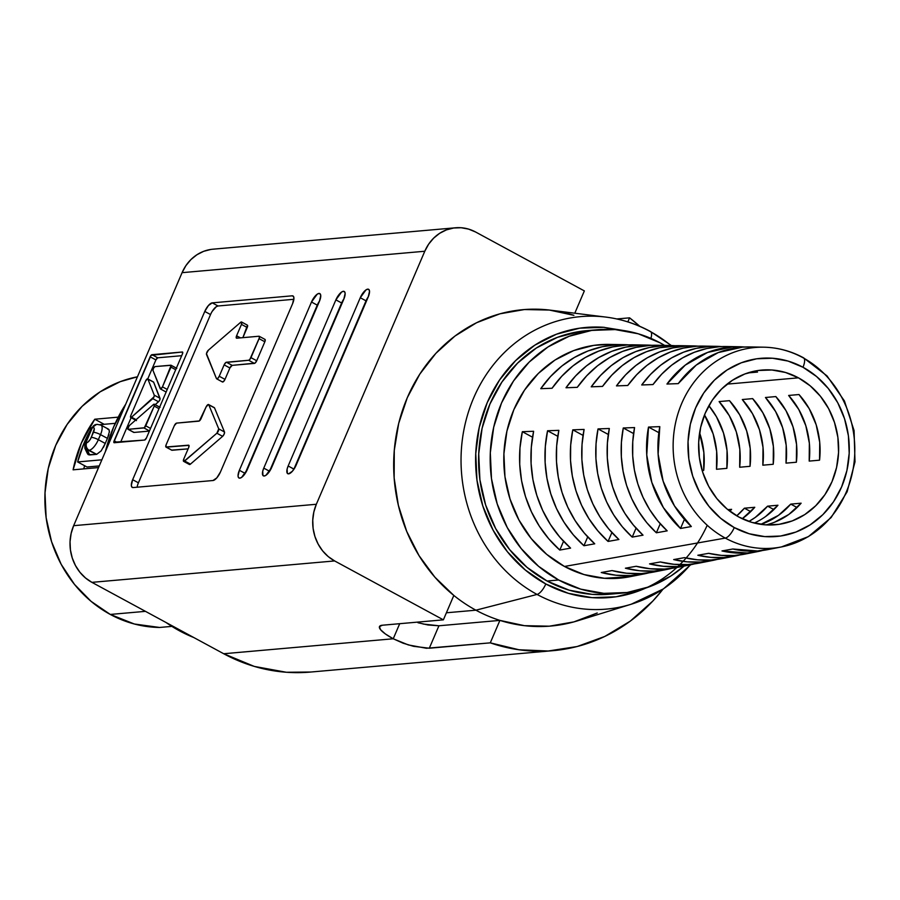 <?xml version="1.0" encoding="UTF-8"?>
<svg xmlns="http://www.w3.org/2000/svg" width="900" height="900" viewBox="0 0 900 900"><rect width="100%" height="100%" fill="white"/><g stroke="black" fill="none" stroke-linecap="round" stroke-linejoin="round"><path stroke-width="1.35" d="M153.259 381.938A2.261 0.844 -61.6 0 1 153.641 382.185L160.02 398.295L154.271 395.179L160.02 398.295A2.261 0.844 -61.6 0 1 158.535 401.76L152.786 398.644L158.535 401.76L155.205 404.674L159.199 400.995L160.054 399.004L153.641 382.185L147.881 379.058L154.271 395.179A2.261 0.844 118.4 0 1 152.786 398.644L131.535 417.184L136.114 419.67L131.535 417.184A2.261 0.844 118.4 0 1 130.703 417.488A2.261 0.844 118.4 0 1 130.804 415.586L145.654 380.925A2.261 0.844 118.4 0 1 147.499 378.81A2.261 0.844 118.4 0 1 147.701 378.855A2.261 0.844 118.4 0 1 147.881 379.058L153.641 382.185A2.261 0.844 -61.6 0 0 153.461 381.971A2.261 0.844 -61.6 0 0 153.259 381.938L147.847 379.012M154.226 406.091L158.996 408.679L154.226 406.091L145.766 425.835L150.536 428.411L145.766 425.835A2.261 0.844 118.4 0 1 143.933 427.939L149.456 430.931L143.933 427.939L128.194 429.334A2.261 0.844 118.4 0 1 127.991 429.289A2.261 0.844 118.4 0 1 127.969 427.691A2.261 0.844 118.4 0 1 129.296 425.621L153.495 404.494A2.261 0.844 118.4 0 1 154.125 404.156A2.261 0.844 118.4 0 1 154.328 404.19A2.261 0.844 118.4 0 1 154.226 406.091L144.371 427.759L128.194 429.334L133.954 432.45L149.389 431.089L133.954 432.45L127.778 428.974L129.296 425.621L153.495 404.494A2.261 0.844 118.4 0 1 154.125 404.156L154.226 406.091M159.649 407.149L154.474 404.348M293.918 469.091L366.03 300.836L293.918 469.091L288.157 465.975L360.27 297.72L366.03 300.836L368.37 296.618A9.18 3.42 -61.6 0 0 366.03 300.836L360.27 297.72A9.18 3.42 118.4 0 1 367.762 289.147L369.202 289.924L367.762 289.147L365.974 289.901L360.27 297.72L288.157 465.975L287.111 469.091L287.347 473.355L288.596 473.85L292.433 471.195L296.089 465.277L368.201 297.011L369.529 291.308L369.011 289.631L367.762 289.147A9.18 3.42 118.4 0 1 368.606 289.294A9.18 3.42 118.4 0 1 368.201 297.011L296.089 465.277A9.18 3.42 118.4 0 1 287.752 473.692A9.18 3.42 118.4 0 1 288.157 465.975L293.918 469.091A9.18 3.42 -61.6 0 0 293.749 469.496M269.528 471.251L341.64 302.985L269.528 471.251L263.767 468.124L335.88 299.869L341.64 302.985L343.98 298.766A9.18 3.42 -61.6 0 0 341.64 302.985L335.88 299.869A9.18 3.42 118.4 0 1 343.373 291.296L344.812 292.072L343.373 291.296L341.584 292.05L335.88 299.869L263.767 468.124L262.721 471.251L262.957 475.504L264.206 475.999L265.995 475.245L271.699 467.426L343.811 299.171L345.139 293.456L344.621 291.791L343.373 291.296A9.18 3.42 118.4 0 1 344.216 291.454A9.18 3.42 118.4 0 1 343.811 299.171L271.699 467.426A9.18 3.42 118.4 0 1 263.363 475.841A9.18 3.42 118.4 0 1 263.767 468.124L269.528 471.251A9.18 3.42 -61.6 0 0 269.359 471.645M319.579 300.926A9.18 3.42 -61.6 0 0 317.25 305.145L311.49 302.017A9.18 3.42 118.4 0 1 318.983 293.445L320.423 294.221L318.983 293.445L317.194 294.21L311.49 302.017L239.377 470.284L238.039 475.988L238.567 477.664L239.816 478.147L241.605 477.394L247.297 469.575L319.421 301.32L320.749 295.605L320.231 293.94L318.983 293.445A9.18 3.42 118.4 0 1 319.826 293.603A9.18 3.42 118.4 0 1 319.421 301.32L247.297 469.575A9.18 3.42 118.4 0 1 238.972 478.001A9.18 3.42 118.4 0 1 239.377 470.284L245.138 473.4A9.18 3.42 -61.6 0 0 244.969 473.794M265.106 339.502L264.847 341.775L256.714 360.754L254.959 363.161L232.178 365.355L229.882 367.988L224.123 364.871L219.24 376.256A2.824 1.046 118.4 0 1 216.675 378.844A2.824 1.046 118.4 0 1 216.461 378.596L206.516 354.521A2.824 1.046 118.4 0 1 208.384 350.168L240.559 322.38A2.824 1.046 118.4 0 1 241.335 321.964A2.824 1.046 118.4 0 1 241.594 322.009A2.824 1.046 118.4 0 1 241.47 324.394L247.23 327.51A2.824 1.046 -61.6 0 0 247.354 325.136A2.824 1.046 -61.6 0 0 247.095 325.091M183.656 461.374L189.416 464.49A2.824 1.046 -61.6 0 0 190.451 464.13L184.691 461.014L190.451 464.13L222.626 436.331L216.866 433.215L222.626 436.331A2.824 1.046 -61.6 0 0 224.494 431.989L218.734 428.861A2.824 1.046 118.4 0 1 216.866 433.215L184.691 461.014A2.824 1.046 118.4 0 1 183.656 461.374A2.824 1.046 118.4 0 1 183.78 459L188.662 447.604L188.91 445.343L166.286 447.154A2.824 1.046 118.4 0 1 166.028 447.098A2.824 1.046 118.4 0 1 166.151 444.724L174.285 425.745A2.824 1.046 118.4 0 1 176.591 423.113L199.373 420.919L206.01 407.126A2.824 1.046 118.4 0 1 208.316 404.483A2.824 1.046 118.4 0 1 208.575 404.539A2.824 1.046 118.4 0 1 208.778 404.786L214.537 407.902A2.824 1.046 -61.6 0 0 214.335 407.655A2.824 1.046 -61.6 0 0 214.076 407.61A2.824 1.046 118.4 0 1 214.537 407.902L224.494 431.989L224.156 434.104L222.626 436.331L190.451 464.13L189.214 464.254M417.983 622.732L427.961 624.971L438.93 625.781L499.905 620.393A158.805 143.1 -95 0 1 475.897 610.189L537.053 594.439A146.812 132.289 -95 0 1 465.728 421.582A146.812 132.289 -95 0 1 605.88 317.093A146.812 132.289 -95 0 1 649.834 331.301A146.812 132.289 85 0 0 589.826 316.17A146.812 132.289 85 0 0 463.849 430.2A146.812 132.289 85 0 0 537.053 594.439A11.295 4.208 -61.6 0 0 545.805 583.976A135.562 122.153 -95 0 1 479.317 426.971A135.562 122.153 -95 0 1 604.462 327.364M650.903 338.377A11.295 4.208 -61.6 0 0 650.486 331.515A11.295 4.208 118.4 0 1 651.026 332.021M597.836 329.704L586.249 330.716A132.266 119.183 85 0 0 480.33 437.591A132.266 119.183 85 0 0 547.076 581.018L558.653 579.994A132.266 119.183 -95 0 1 491.918 436.567A132.266 119.183 -95 0 1 597.836 329.704A132.266 119.183 -95 0 1 660.274 342.923L638.235 333.787L615.094 329.569L591.739 330.412L569.07 336.296L547.942 346.984L529.189 362.081L513.517 380.981L501.525 402.986L493.695 427.241L490.309 452.801L491.49 478.699L497.216 503.933L507.251 527.535L521.224 548.595L538.571 566.314L558.653 579.994L580.691 589.129L603.832 593.347L627.188 592.504L649.856 586.62L670.984 575.933L684.09 566.066A132.266 119.183 -95 0 1 621.09 593.212A132.266 119.183 -95 0 1 558.653 579.994L547.076 581.018A132.266 119.183 85 0 0 609.502 594.236L621.09 593.212M734.265 527.569A89.438 80.595 -95 0 1 695.644 407.88A89.438 80.595 -95 0 1 802.98 367.256A11.295 4.208 -61.6 0 0 803.52 357.784A11.295 4.208 118.4 0 1 802.98 367.256L788.074 361.08L772.436 358.234L756.641 358.796L741.308 362.779L727.02 370.012L714.341 380.216L703.744 392.996L695.644 407.88L690.334 424.271L688.05 441.562L688.849 459.079L692.719 476.134L699.514 492.098L708.952 506.34L720.686 518.321L734.265 527.569L749.171 533.745L764.809 536.602L780.604 536.029L795.938 532.046L810.214 524.824L822.904 514.62L833.501 501.829L841.601 486.945L846.911 470.554L849.195 453.262L848.396 435.757L844.526 418.691L837.731 402.728L828.293 388.485L816.559 376.515L802.98 367.256A89.438 80.595 -95 0 1 841.601 486.945A89.438 80.595 -95 0 1 734.265 527.569A11.295 4.208 118.4 0 1 725.276 538.087A11.295 4.208 -61.6 0 0 734.265 527.569M803.52 357.784A11.295 4.208 118.4 0 0 802.654 357.559A100.721 90.754 85 0 0 751.624 347.873A100.721 90.754 85 0 0 674.179 430.785A100.721 90.754 85 0 0 725.276 538.087A100.721 90.754 -95 0 1 675.293 424.17A100.721 90.754 -95 0 1 763.796 347.186A100.721 90.754 -95 0 1 802.654 357.559A100.721 90.754 -95 0 1 854.123 462.026A100.721 90.754 -95 0 1 781.414 546.941A100.721 90.754 -95 0 1 725.276 538.087L564.457 566.46L725.276 538.087A100.721 90.754 85 0 0 793.867 543.454M690.3 564.84A146.812 132.289 -95 0 1 631.215 604.226A146.812 132.289 -95 0 1 537.053 594.439L475.897 610.189A158.805 143.1 -95 0 1 453.825 595.44L434.88 577.17L419.017 555.604L406.71 531.382L398.34 505.249L394.155 477.979L394.279 450.405L398.7 423.36L407.306 397.665L419.827 374.085L435.881 353.329L454.984 336.037L476.561 322.74L499.961 313.808L524.486 309.544L549.371 310.05L573.885 315.326A158.805 143.1 85 0 0 550.339 310.162A158.805 143.1 85 0 0 402.671 409.793A158.805 143.1 85 0 0 453.825 595.44A158.805 143.1 85 0 0 475.897 610.189L446.389 612.788L475.897 610.189A158.805 143.1 85 0 0 499.905 620.393L524.419 625.669L549.315 626.186L573.829 621.911L597.229 612.99M193.759 637.515L179.528 630.855L166.039 622.496A152.46 137.374 85 0 0 179.528 630.855L181.192 630.709L179.528 630.855A152.46 137.374 85 0 0 193.748 637.515M125.707 404.19A152.46 137.374 85 0 0 105.424 451.519L113.692 426.836L125.707 404.19M423.079 624.026L438.93 625.781L429.3 648.225L413.505 646.312L403.11 643.196L393.233 638.775A28.238 6.266 23.2 0 1 379.474 626.58A28.238 6.266 23.2 0 1 382.387 625.219L379.474 626.591L380.509 629.64L385.346 633.926L393.233 638.775L399.701 623.7L393.233 638.775L223.706 653.738L91.924 582.356L334.631 560.936L443.374 619.841L382.387 625.219L443.374 619.841L334.631 560.936L328.196 556.56L322.639 550.89L318.173 544.14L314.955 536.58L313.121 528.502L312.75 520.211L313.83 512.033L316.339 504.27L424.789 251.246L428.625 244.204L433.642 238.151L439.65 233.314L446.411 229.894L453.668 228.004L461.149 227.734L468.551 229.095L475.605 232.009L584.347 290.914L475.605 232.009A42.345 38.16 -95 0 0 455.614 227.779L212.917 249.199A42.345 38.16 85 0 0 182.081 272.666L185.917 265.613L190.935 259.56L196.942 254.734L203.704 251.303L210.971 249.424M798.446 377.831A77.636 69.964 -95 0 1 837.619 462.026A77.636 69.964 -95 0 1 775.451 524.756A77.636 69.964 -95 0 1 738.799 516.994A77.636 69.964 -95 0 1 699.626 432.799A77.636 69.964 -95 0 1 761.794 370.069A77.636 69.964 -95 0 1 798.446 377.831L727.076 384.131L798.446 377.831L810.236 385.864L820.418 396.259L828.619 408.623L834.502 422.483L837.866 437.287L838.564 452.498L836.572 467.505L831.971 481.736L824.94 494.651L815.738 505.744L804.735 514.609L792.337 520.886L779.029 524.34L765.315 524.835L751.736 522.349L738.799 516.994L727.009 508.961L716.827 498.566L708.626 486.202L702.731 472.343L699.379 457.537L698.681 442.339L700.661 427.331L705.262 413.1L712.305 400.174L721.508 389.081L732.51 380.216L744.908 373.95L758.216 370.496L771.93 370.001L785.509 372.476L798.446 377.831M790.751 504.113A77.636 69.964 -95 0 1 760.849 524.351L778.433 515.385L790.751 504.113L797.062 507.521L790.751 504.113L801.124 503.19L790.751 504.113M766.114 524.88A77.636 69.964 85 0 0 801.124 503.19L788.794 514.474L774.428 522.281M703.688 470.407A77.636 69.964 85 0 0 699.615 432.855L703.856 452.543L703.688 470.407L702.18 470.543L703.688 470.407M767.576 506.16A77.636 69.964 -95 0 1 748.913 521.449L755.258 517.433L767.576 506.16L773.887 509.569L767.576 506.16L777.949 505.238L767.576 506.16M754.279 523.046A77.636 69.964 85 0 0 777.949 505.238L765.63 516.51M744.401 508.196A77.636 69.964 -95 0 1 736.74 515.835L744.401 508.196L750.712 511.616L744.401 508.196L754.774 507.285L744.401 508.196M742.219 518.726A77.636 69.964 85 0 0 754.774 507.285L742.455 518.558M731.599 509.332L727.852 509.659L731.599 509.332A77.636 69.964 85 0 1 729.889 511.245M726.863 468.36A77.636 69.964 85 0 0 708.896 405.72L716.467 416.779L723.499 433.001L727.031 450.506L726.863 468.36L716.501 469.271L726.863 468.36M704.486 414.979A77.636 69.964 -95 0 1 716.501 469.271L716.659 451.418L713.137 433.912L704.486 414.979M729.484 400.669L719.111 401.58A77.636 69.964 -95 0 1 739.665 467.235L750.038 466.312A77.636 69.964 85 0 0 729.484 400.669L739.643 414.743L746.674 430.954L750.206 448.459L750.038 466.312L739.665 467.235L739.834 449.37L736.312 431.876L729.281 415.654L719.111 401.58L729.484 400.669M752.648 398.621L742.286 399.532A77.636 69.964 -95 0 1 762.84 465.188L773.212 464.276A77.636 69.964 85 0 0 752.648 398.621L762.817 412.695L769.849 428.906L773.37 446.411L773.212 464.276L762.84 465.188L763.009 447.322L759.488 429.829L752.456 413.606L742.286 399.532L752.648 398.621M775.822 396.574L765.461 397.496A77.636 69.964 -95 0 1 786.015 463.14L796.376 462.229A77.636 69.964 85 0 0 775.822 396.574L785.992 410.647L793.024 426.87L796.545 444.364L796.376 462.229L786.015 463.14L786.184 445.286L782.651 427.781L775.62 411.57L765.461 397.496L775.822 396.574M798.998 394.537L788.636 395.449A77.636 69.964 -95 0 1 809.19 461.093L819.551 460.181A77.636 69.964 85 0 0 798.998 394.537L809.168 408.6L816.199 424.822L819.72 442.327L819.551 460.181L809.19 461.093L809.359 443.239L805.826 425.734L798.795 409.522L788.636 395.449L798.998 394.537M616.477 344.801A117.169 105.581 85 0 0 609.255 344.396A117.169 105.581 85 0 0 506.317 433.935A117.169 105.581 85 0 0 564.457 566.46A117.169 105.581 85 0 0 629.764 576.754L643.883 573.975A115.639 104.198 -95 0 1 601.256 572.512L612.056 570.589A114.536 103.196 85 0 0 654.064 571.972L666.63 569.498A113.164 101.97 -95 0 1 625.399 568.204L636.199 566.28A112.061 100.98 85 0 0 676.811 567.506L689.377 565.031A110.7 99.754 -95 0 1 649.553 563.895L660.352 561.96A109.597 98.752 85 0 0 699.559 563.029L712.125 560.554A108.236 97.526 -95 0 1 673.695 559.575L684.495 557.64A107.134 96.536 85 0 0 722.295 558.562L734.873 556.087A105.772 95.31 -95 0 1 697.837 555.255L708.649 553.32A104.67 94.309 85 0 0 745.043 554.085L757.609 551.61A103.309 93.082 -95 0 1 721.991 550.935L732.791 549A102.195 92.093 85 0 0 767.79 549.619L781.414 546.941L808.459 536.591L831.082 517.601L847.102 491.85L855 461.88L854.077 430.594L844.436 400.984L827.01 375.896L803.475 357.761C790.976 351.022 777.746 347.501 763.796 347.186L749.903 346.939A102.195 92.093 85 0 0 678.24 383.625L666.945 384.041A103.309 93.082 -95 0 1 739.541 346.748A103.309 93.082 -95 0 1 744.727 347.006L732.217 346.939L707.558 352.451L685.249 365.13L666.945 384.041L678.24 383.625L696.285 365.051L718.256 352.575L742.545 347.13L750.645 346.95M616.466 385.897A108.236 97.526 -95 0 1 693.18 345.915A108.236 97.526 -95 0 1 698.377 346.162L686.104 346.072L672.705 347.951L659.7 351.866L647.347 357.75L635.884 365.49L625.523 374.929L616.466 385.897L627.761 385.481L616.466 385.897M739.541 346.748L726.727 346.522A104.67 94.309 85 0 0 652.995 384.559L641.711 384.964A105.772 95.31 -95 0 1 716.355 346.331L703.553 346.095A107.134 96.536 85 0 0 627.761 385.481L636.705 374.692L646.931 365.411L658.238 357.795L670.41 352.001L683.212 348.131L696.42 346.264L703.778 346.106M565.999 387.754A113.164 101.97 -95 0 1 646.83 345.071A113.164 101.97 -95 0 1 652.028 345.308L639.967 345.206L625.702 347.141L611.854 351.293L598.702 357.57L586.53 365.861L575.55 375.986L565.999 387.754L577.283 387.338L565.999 387.754M693.18 345.915L680.377 345.679A109.597 98.752 85 0 0 602.528 386.404L591.232 386.82A110.7 99.754 -95 0 1 670.005 345.488L657.202 345.262A112.061 100.98 85 0 0 577.283 387.338L586.732 375.75L597.566 365.771L609.592 357.615L622.553 351.416L636.21 347.321L650.295 345.397L664.504 345.69M583.931 545.738A113.164 101.97 -95 0 1 547.56 430.762L558.855 430.346A112.061 100.98 85 0 0 594.731 543.814L583.931 545.738L587.711 536.918L583.931 545.738L573.266 534.791L564.064 522.315L556.515 508.567L550.778 493.796L546.952 478.327L545.13 462.454L545.332 446.49L547.56 430.762L557.775 436.298L547.56 430.762L558.855 430.346L556.673 445.871L556.493 461.61L558.304 477.27L562.072 492.536L567.731 507.094L575.168 520.673L584.224 532.991L594.731 543.814L583.931 545.738M632.227 537.109A108.236 97.526 -95 0 1 598.028 428.906L609.322 428.49A107.134 96.536 85 0 0 643.028 535.174L632.227 537.109L636.064 528.165L632.227 537.109L622.283 526.725L613.721 514.946L606.679 501.998L601.301 488.126L597.701 473.603L595.935 458.696L596.048 443.7L598.028 428.906L608.31 434.475L598.028 428.906L609.322 428.49L607.399 443.081L607.309 457.853L609.053 472.545L612.607 486.855L617.895 500.535L624.825 513.304L633.251 524.925L643.028 535.174L632.227 537.109M540.765 388.676A115.639 104.198 -95 0 1 623.655 344.655A115.639 104.198 -95 0 1 628.852 344.891L616.905 344.767L602.201 346.736L587.925 351L574.391 357.48L561.847 366.041L550.564 376.515L540.765 388.676L552.06 388.26L540.765 388.676M646.83 345.071L634.016 344.835A114.536 103.196 85 0 0 552.06 388.26L561.746 376.279L572.884 365.963L585.27 357.525L598.635 351.135L612.709 346.916L627.232 344.97L640.451 345.173M680.524 528.469A103.309 93.082 -95 0 1 648.506 427.061L659.801 426.645A102.195 92.093 85 0 0 691.324 526.534L680.524 528.469L684.416 519.379L680.524 528.469L663.367 507.577L651.836 482.445L646.751 454.939L648.506 427.061L658.845 432.652L648.506 427.061L659.801 426.645L658.125 454.095L663.143 481.185L674.482 505.924L691.324 526.534L680.524 528.469M656.37 532.789A105.772 95.31 -95 0 1 623.273 427.984L634.556 427.567A104.67 94.309 85 0 0 667.181 530.854L656.37 532.789L660.24 523.778L656.37 532.789L646.796 522.697L638.539 511.267L631.755 498.713L626.569 485.291L623.081 471.229L621.349 456.817L621.416 442.305L623.273 427.984L633.577 433.564L623.273 427.984L634.556 427.567L632.756 441.686L632.711 455.974L634.433 470.171L637.875 484.02L642.982 497.25L649.654 509.614L657.765 520.886L667.181 530.854L656.37 532.789M608.074 541.429A110.7 99.754 -95 0 1 572.794 429.84L584.089 429.424A109.597 98.752 85 0 0 618.885 539.494L608.074 541.429L611.887 532.541L608.074 541.429L597.78 530.764L588.893 518.636L581.591 505.282L576.034 490.961L572.321 475.965L570.533 460.575L570.69 445.095L572.794 429.84L583.043 435.386L572.794 429.84L584.089 429.424L582.03 444.476L581.895 459.731L583.684 474.907L587.34 489.69L592.819 503.809L599.996 516.983L608.738 528.952L618.885 539.494L608.074 541.429M559.789 550.058A115.639 104.198 -95 0 1 522.337 431.696L533.621 431.28A114.536 103.196 85 0 0 570.589 548.123L559.789 550.058L563.546 541.294L559.789 550.058L548.752 538.83L539.235 526.005L531.439 511.841L525.51 496.642L521.572 480.69L519.716 464.332L519.975 447.885L522.337 431.696L532.519 437.209L522.337 431.696L533.621 431.28L531.315 447.266L531.09 463.489L532.924 479.632L536.816 495.371L542.655 510.379L550.339 524.351L559.721 537.019L570.589 548.123L559.789 550.058M670.005 345.488A110.7 99.754 -95 0 1 675.202 345.735L663.041 345.634L649.204 347.546L635.783 351.585L623.025 357.66L611.201 365.67L600.536 375.457L591.232 386.82L602.528 386.404L611.719 375.221L622.249 365.591L633.915 357.705L646.481 351.709L659.711 347.726L680.614 345.679M716.355 346.331A105.772 95.31 -95 0 1 721.553 346.579M110.295 614.441L145.451 611.347L110.295 614.441A126.337 113.839 85 0 0 159.593 627.457L171.799 626.389A126.337 113.839 85 0 0 171.889 626.389A126.337 113.839 -95 0 1 171.799 626.389L159.593 627.457L134.336 624.004L110.295 614.441L91.114 601.38L74.531 584.46L61.189 564.334L51.604 541.789L46.136 517.691L45 492.952L48.24 468.54L55.721 445.376L67.174 424.361L82.147 406.294L100.058 391.882L120.24 381.668L137.453 376.796A126.337 113.839 85 0 0 45.776 483.109A126.337 113.839 85 0 0 110.295 614.441M94.781 419.22L118.237 417.15L94.781 419.22L81.337 443.115L73.103 469.822A126.337 113.839 -95 0 1 94.781 419.22L104.175 424.305L94.781 419.22M98.539 467.584L73.103 469.822L98.539 467.584M77.636 461.947L101.869 459.81L77.636 461.947L84.139 442.868L90.045 430.864A126.337 113.839 85 0 0 77.636 461.947L86.996 467.01L99.248 465.93L86.996 467.01L77.636 461.947M115.245 423.326L99.956 424.676L115.245 423.326M109.384 432.259L108.99 429.604L107.528 429.041L108.99 429.604L109.44 431.55L107.449 438.39A126.337 113.839 85 0 0 105.278 443.452L101.138 450.923L96.683 454.343L88.279 454.657L85.916 450.517L88.279 454.657A5.647 5.333 154 0 1 87.255 453.262M83.801 468.877A115.054 103.669 -95 0 1 84.578 465.705L83.801 468.877M654.165 571.95L641.216 573.581L626.558 573.233L612.056 570.589L601.256 572.512L615.949 575.224L630.799 575.606L648.956 572.827A115.639 104.198 -95 0 1 643.883 573.975M676.913 567.484L664.492 569.059L650.284 568.766L636.199 566.28L625.399 568.204L639.664 570.769L654.086 571.084L671.704 568.35A113.164 101.97 -95 0 1 666.63 569.498M699.66 563.006L687.78 564.536L673.999 564.311L660.352 561.96L649.553 563.895L663.39 566.303L677.363 566.561L694.451 563.884A110.7 99.754 -95 0 1 689.377 565.031M722.408 558.54L711.067 560.014L697.725 559.845L684.495 557.64L673.695 559.575L687.105 561.847L700.65 562.039L717.199 559.406A108.236 97.526 -95 0 1 712.125 560.554M739.935 554.929A105.772 95.31 -95 0 1 734.873 556.087M774.596 547.976L757.631 550.969L732.791 549L721.991 550.935L747.214 552.994L762.705 550.451A103.309 93.082 -95 0 1 757.609 551.61M757.53 372.071L747.81 372.926L757.53 372.071A77.636 69.964 85 0 0 752.591 371.576M453.825 595.44L443.374 619.841L453.825 595.44M627.851 321.896L629.584 317.835L616.826 318.96L629.584 317.835A183.51 165.364 -95 0 1 639.776 326.317L629.584 317.835L627.851 321.896M310.916 672.03L286.38 672.266L254.273 666.405L223.706 653.738A183.51 165.364 85 0 0 310.32 672.075L553.028 650.666A183.51 165.364 -95 0 1 490.286 642.847L426.431 648.27L408.33 644.929L393.233 638.775L223.706 653.738L91.924 582.356L85.5 577.969L79.942 572.299L75.476 565.56L72.259 558L70.425 549.923L70.043 541.631L71.134 533.441L73.642 525.679L182.081 272.666L424.789 251.246A42.345 38.16 -95 0 1 455.614 227.779M690.727 564.75L663.457 588.881L631.215 604.226L577.755 620.764A158.805 143.1 85 0 1 499.905 620.393L490.286 642.847L499.905 620.393L438.93 625.781L429.3 648.225L490.286 642.847L518.985 649.766L548.235 651.004L577.148 646.526L604.789 636.446L630.315 621.101L652.916 600.975L662.974 589.196A183.51 165.364 -95 0 1 553.028 650.666M584.347 290.914L574.796 313.211L584.347 290.914M182.081 272.666L424.789 251.246L316.339 504.27L73.642 525.679L182.081 272.666M144.607 440.055L146.453 437.94L182.453 353.936L182.34 352.001L151.031 355.331L113.805 442.204L144.607 440.055L114.233 442.733A2.261 0.844 118.4 0 1 114.03 442.699A2.261 0.844 118.4 0 1 114.131 440.798L117.214 442.474L114.131 440.798L150.131 356.794L155.891 359.91L147.757 378.877L155.891 359.91L150.131 356.794A2.261 0.844 118.4 0 1 151.976 354.679L157.736 357.806A2.261 0.844 -61.6 0 0 155.891 359.91L157.736 357.806L151.976 354.679L182.34 352.001A2.261 0.844 118.4 0 1 182.554 352.046A2.261 0.844 118.4 0 1 182.453 353.936L146.453 437.94A2.261 0.844 118.4 0 1 144.607 440.055M212.186 311.377L216.236 306.743L218.025 305.989L293.861 299.295L218.025 305.989L212.265 302.861L218.025 305.989A9.18 3.42 -61.6 0 0 210.532 314.561L204.773 311.434L210.532 314.561L138.42 482.816L132.66 479.7L204.773 311.434A9.18 3.42 118.4 0 1 212.265 302.861L292.151 295.819A9.18 3.42 118.4 0 1 292.995 295.965A9.18 3.42 118.4 0 1 292.59 303.694L220.466 471.949A9.18 3.42 118.4 0 1 212.985 480.521L216.821 477.866L220.466 471.949L292.59 303.694L293.918 297.979L293.4 296.303L292.151 295.819L212.265 302.861L208.429 305.516L204.773 311.434L132.66 479.7L131.332 485.404L131.85 487.08L133.099 487.564L212.985 480.521L133.099 487.564A9.18 3.42 118.4 0 1 132.255 487.418A9.18 3.42 118.4 0 1 132.66 479.7L138.42 482.816A9.18 3.42 -61.6 0 0 137.138 487.215M316.339 504.27L73.642 525.679A42.345 38.16 85 0 0 91.924 582.356L334.631 560.936A42.345 38.16 -95 0 1 316.339 504.27M650.486 331.515A11.295 4.208 118.4 0 0 649.834 331.301A146.812 132.289 -95 0 1 670.95 345.51M664.616 345.397L660.274 342.923A132.266 119.183 -95 0 1 664.616 345.397M630.135 576.675L604.474 578.284L583.976 574.549L564.457 566.46L546.671 554.344L531.293 538.65L518.929 519.986L510.03 499.084L504.968 476.73L503.91 453.791L506.914 431.145L513.855 409.669L524.475 390.173L538.358 373.421L554.974 360.056L573.683 350.584L593.764 345.375L609.626 344.396M622.969 330.424L603.653 327.308L579.712 328.174L556.481 334.204L534.825 345.161L515.599 360.619L499.545 380.002L487.26 402.559L479.228 427.41L475.751 453.611L476.966 480.15L482.839 506.014L493.121 530.201L507.431 551.79L525.229 569.947L545.805 583.976L568.384 593.325L592.099 597.656L616.039 596.79L639.281 590.76L645.716 588.094M609.93 594.202L592.245 594.371L569.104 590.153L547.076 581.018L526.995 567.337L509.636 549.619L495.664 528.559L485.629 504.956L479.902 479.723L478.721 453.825L482.108 428.265L489.949 404.01L501.93 382.005L517.601 363.094L536.355 348.007L557.483 337.32L580.151 331.436L586.71 330.683M707.231 525.262A135.562 122.153 -95 0 1 545.805 583.976A11.295 4.208 118.4 0 1 537.053 594.439A146.812 132.289 85 0 0 648.383 597.442M722.261 346.635L709.166 346.5L696.206 348.356L683.629 352.159L671.67 357.851L660.566 365.31L650.509 374.411L641.711 384.964L652.995 384.559L661.691 374.175L671.602 365.231L682.56 357.885L694.327 352.282L706.714 348.536L719.482 346.691L726.941 346.522M739.946 554.929L723.926 557.516L710.831 557.381L697.837 555.255L708.649 553.32L721.44 555.379L734.344 555.491L745.155 554.062M292.151 295.819L293.591 296.595L292.151 295.819M210.532 314.561L138.42 482.816M247.477 325.238L242.876 337.657L247.23 327.51L241.47 324.394L236.588 335.779L240.458 337.871L236.588 335.779L236.722 338.197A2.824 1.046 118.4 0 1 236.464 338.152A2.824 1.046 118.4 0 1 236.588 335.779L241.47 324.394L241.335 321.964A2.824 1.046 118.4 0 0 240.559 322.38L208.384 350.168L206.471 353.632L216.461 378.596L217.676 378.506L219.24 376.256L225 379.373L223.436 381.634L222.221 381.713A2.824 1.046 -61.6 0 0 222.435 381.971A2.824 1.046 -61.6 0 0 225 379.373L229.882 367.988L225 379.373L219.24 376.256L224.123 364.871A2.824 1.046 118.4 0 1 226.417 362.239L232.178 365.355L254.419 363.397A2.824 1.046 -61.6 0 0 256.714 360.754L264.847 341.775A2.824 1.046 -61.6 0 0 264.983 339.401A2.824 1.046 -61.6 0 0 264.713 339.356M171.607 450.034A2.824 1.046 -61.6 0 0 171.787 450.225A2.824 1.046 -61.6 0 0 172.046 450.27L166.286 447.154L172.046 450.27L188.123 448.853L171.664 450.113M188.516 445.185A2.824 1.046 118.4 0 1 188.786 445.23A2.824 1.046 118.4 0 1 188.662 447.604L183.78 459L183.926 461.419L216.866 433.215L218.734 428.861L224.494 431.989L214.537 407.902L208.778 404.786L218.734 428.861L208.778 404.786A2.824 1.046 118.4 0 0 208.316 404.483L206.01 407.126L201.127 418.511A2.824 1.046 118.4 0 1 198.821 421.155L176.591 423.113L174.285 425.745L166.151 444.724L165.904 446.996L188.516 445.185M236.722 338.197L258.952 336.24A2.824 1.046 118.4 0 1 259.222 336.285A2.824 1.046 118.4 0 1 259.088 338.659L264.847 341.775L259.088 338.659L250.965 357.637L256.714 360.754L250.965 357.637A2.824 1.046 118.4 0 1 248.659 360.27L254.419 363.397L248.659 360.27L226.417 362.239L232.178 365.355A2.824 1.046 -61.6 0 0 229.882 367.988L224.123 364.871L225.877 362.464L248.659 360.27L249.84 359.46L259.414 337.702L258.952 336.24L236.722 338.197M311.49 302.017L317.25 305.145L245.138 473.4L239.377 470.284L311.49 302.017M245.138 473.4L319.59 300.926M131.119 417.713L120.634 442.17L131.119 417.713M181.699 355.691L157.736 357.806L181.699 355.691M133.537 432.09L133.954 432.45A2.261 0.844 -61.6 0 1 133.751 432.416L127.991 429.289M152.977 370.384A2.261 0.844 118.4 0 1 153.518 368.145A2.261 0.844 118.4 0 1 155.093 366.581L170.82 365.197A2.261 0.844 118.4 0 1 171.034 365.231A2.261 0.844 118.4 0 1 170.933 367.132L175.691 369.709L170.933 367.132L162.472 386.865L167.231 389.441L162.472 386.865A2.261 0.844 118.4 0 1 160.425 388.935A2.261 0.844 118.4 0 1 160.245 388.733L152.977 370.384L153.518 368.145L155.093 366.581L171.135 365.31L162.472 386.865L160.616 388.98L152.977 370.384M176.344 368.179L171.18 365.389M130.804 415.586L145.654 380.925L147.499 378.81A2.261 0.844 118.4 0 1 147.881 379.058L154.271 395.179L153.99 396.866L131.535 417.184L130.545 417.308L130.804 415.586M100.969 425.115A11.295 4.208 118.4 0 1 101.014 425.137A11.295 4.208 118.4 0 1 100.508 434.632L107.449 438.39A126.337 113.839 85 0 0 105.278 443.452L98.336 439.695L100.508 434.632L107.449 438.39L108.889 434.588M93.465 432.349L90.281 439.369L87.784 442.215L85.871 442.755L92.385 427.579L93.96 427.815L94.286 428.839L91.294 437.411A5.647 2.104 118.4 0 1 86.681 442.688L85.871 442.755L92.385 427.579A11.295 2.509 -156.8 0 0 91.215 428.119A11.295 2.509 23.2 0 1 92.385 427.579L93.195 427.511A5.647 2.104 118.4 0 1 93.465 432.349A5.647 1.249 23.2 0 1 100.508 434.632A5.647 1.249 -156.8 0 0 93.465 432.349M103.388 447.435L105.278 443.452L98.336 439.695A11.295 4.208 118.4 0 1 89.123 450.248L96.683 454.343L89.719 454.95L87.772 450.945L88.312 450.315L96.683 454.343L101.216 450.81M84.847 448.324A5.647 5.333 154 0 0 84.859 448.358L87.233 453.218A5.647 5.333 -26 0 0 88.279 454.657L89.719 454.95L87.772 450.945A5.647 5.333 154 0 1 84.859 448.358L84.712 443.306A11.295 2.509 23.2 0 1 84.712 443.306A11.295 2.509 23.2 0 1 85.871 442.755A11.295 2.509 -156.8 0 0 84.712 443.306L91.215 428.119A11.295 2.509 23.2 0 0 91.294 428.839M84.859 448.358A5.647 5.333 -26 0 0 87.772 450.945A5.647 1.249 23.2 0 1 88.312 450.315A5.647 5.085 -95 0 1 85.871 442.755A5.647 5.085 85 0 0 88.312 450.315L89.123 450.248A5.647 5.085 -95 0 1 86.681 442.688A5.647 5.085 85 0 0 89.123 450.248A11.295 4.208 -61.6 0 0 98.336 439.695A5.647 1.249 -156.8 0 0 91.294 437.411A5.647 1.249 23.2 0 1 98.336 439.695L100.508 434.632A11.295 4.208 -61.6 0 0 101.014 425.137L97.301 424.384A5.647 5.085 -95 0 1 97.391 424.373M97.301 424.373A5.647 5.085 85 0 0 93.195 427.511A5.647 5.085 -95 0 1 97.301 424.384L96.491 424.451A5.647 5.085 85 0 0 92.385 427.579A5.647 5.085 -95 0 1 96.491 424.451L91.215 428.119M147.701 378.855L153.461 381.971M154.328 404.19L160.088 407.317M241.594 322.009L247.354 325.136M208.575 404.539L214.335 407.655M671.377 345.521L650.452 331.493C636.345 323.865 621.484 319.061 605.88 317.093L550.339 310.162M609.255 344.396L623.655 344.655M171.787 450.225L166.028 447.098M264.983 339.401L259.222 336.285M222.435 381.971L216.675 378.844M136.463 420.604L130.703 417.488M176.794 368.348L171.034 365.231M166.185 392.062L160.425 388.935M108.54 429.21L101.014 425.137"/></g></svg>
